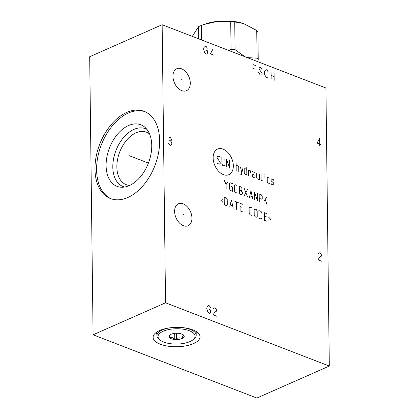 <?xml version="1.0" encoding="UTF-8"?>
<svg xmlns="http://www.w3.org/2000/svg" width="419" height="419" viewBox="0 0 419 419"><rect width="100%" height="100%" fill="white"/><g stroke="black" fill="none" stroke-linecap="round" stroke-linejoin="round"><path stroke-width="0.63" d="M165.542 302.79L93.086 334.786L89.687 56.727L162.143 24.731L165.542 302.79L329.313 366.054L256.857 398.05L93.086 334.786M159.649 140.658A46.739 29.602 111.1 0 1 143.371 185.318A46.739 29.602 111.1 0 1 110.469 198.538A46.739 29.602 111.1 0 1 94.972 169.218A46.739 29.602 111.1 0 1 111.25 124.558A46.739 29.602 111.1 0 1 144.152 111.344A46.739 29.602 111.1 0 1 159.649 140.658M159.649 330.507A23.454 9.7 -0.7 0 1 185.271 327.951A23.454 9.7 -0.7 0 1 200.036 336.761A23.454 9.7 -0.7 0 1 193.51 343.59A23.454 9.7 -0.7 0 1 167.888 346.146A23.454 9.7 -0.7 0 1 153.124 337.332A23.454 9.7 -0.7 0 1 159.649 330.507M162.143 24.731L325.914 88L329.313 366.054M181.757 90.63A12.01 7.856 -113.8 0 1 173.356 79.61A12.01 7.856 -113.8 0 1 176.771 68.716A12.01 7.856 -113.8 0 1 181.49 68.768A12.01 7.856 -113.8 0 1 189.891 79.793A12.01 7.856 -113.8 0 1 186.471 90.682A12.01 7.856 -113.8 0 1 181.757 90.63M183.407 225.689A12.01 7.856 -113.8 0 1 175.006 214.664A12.01 7.856 -113.8 0 1 178.421 203.775A12.01 7.856 -113.8 0 1 183.14 203.828A12.01 7.856 -113.8 0 1 191.541 214.847A12.01 7.856 -113.8 0 1 188.121 225.741A12.01 7.856 -113.8 0 1 183.407 225.689M155.727 332.822A23.454 9.7 179.3 0 0 156.884 333.624M197.328 332.314A23.454 9.7 -0.7 0 1 196.186 333.142M149.552 133.965A28.131 17.818 -68.9 0 0 146.472 132.184A28.131 17.818 -68.9 0 0 126.669 140.14A28.131 17.818 -68.9 0 0 116.87 167.024A28.131 17.818 111.1 0 0 126.198 184.669A28.131 17.818 111.1 0 0 129.67 185.418M124.605 187.021A31.001 19.635 111.1 0 1 112.811 167.097A31.001 19.635 -68.9 0 1 124.37 136.61A31.001 19.635 -68.9 0 1 146.875 129.371M151.746 145.487A32.986 20.892 -68.9 0 0 144.796 127.193A32.986 20.892 -68.9 0 0 119.844 131.681A32.986 20.892 -68.9 0 0 106.101 165.641A32.986 20.892 111.1 0 0 121.599 187.235A32.986 20.892 111.1 0 0 151.746 145.487M144.953 111.674A46.739 29.602 -68.9 0 0 112.454 125.669A46.739 29.602 -68.9 0 0 96.585 169.842A46.739 29.602 111.1 0 0 111.281 198.831M198.726 38.862L198.58 26.659A34.138 14.115 -0.7 0 1 199.963 26.009A34.138 14.115 -0.7 0 1 201.439 25.391L204.1 24.443L217.335 21.442L230.717 21.579A34.138 14.115 -0.7 0 1 234.734 21.945L243.418 23.506L256.742 30.446A34.138 14.115 -0.7 0 1 257.9 32.074L258.235 59.812L257.69 61.645M204.1 24.443L205.923 23.825A30.016 12.413 -0.7 0 1 242.994 23.37L243.418 23.506M201.618 39.983L201.439 25.391M228.832 50.495L231.058 49.316L230.717 21.579M247.2 57.592L257.083 58.183A34.138 14.115 -0.7 0 1 258.235 59.812M231.058 49.316A34.138 14.115 -0.7 0 1 235.069 49.683L245.031 56.754M235.069 49.683L234.734 21.945M257.083 58.183L256.742 30.446M192.311 36.385L198.58 26.659M163.745 342.077A18.536 7.662 -0.7 0 1 160.105 340.092A18.536 7.662 -0.7 0 1 165.484 330.382A18.536 7.662 -0.7 0 1 189.398 330.748A18.536 7.662 -0.7 0 1 193.128 339.689A18.536 7.662 -0.7 0 1 163.745 342.077M181.862 334.074A7.642 3.163 179.3 0 0 169.742 335.059A7.642 3.163 179.3 0 0 171.282 338.746A7.642 3.163 179.3 0 0 181.144 338.898A7.642 3.163 179.3 0 0 183.365 334.891A7.642 3.163 179.3 0 0 181.862 334.074M160.105 340.092L159.1 339.301A19.651 8.123 -0.7 0 1 156.91 335.635A19.651 8.123 -0.7 0 1 169.894 327.82M183.035 327.658A19.651 8.123 -0.7 0 1 190.158 329.392A19.651 8.123 -0.7 0 1 196.207 335.153A19.651 8.123 -0.7 0 1 194.112 338.871L193.128 339.689M183.113 334.708L183.847 335.404C183.229 335.184 182.626 336.206 182.04 338.463C179.599 337.541 177.174 337.855 174.765 339.411L172.02 337.431L169.297 337.3L170.303 334.666M174.765 339.411L174.692 333.367M182.04 338.463L181.987 334.126M181.348 79.82L181.898 79.579M182.998 214.879L183.548 214.638M233.331 165.777A13.989 9.15 66.2 0 0 223.076 149.138A13.989 9.15 66.2 0 0 213.135 157.973A13.989 9.15 66.2 0 0 223.385 174.613A13.989 9.15 66.2 0 0 233.331 165.777M220.116 157.418L219.676 156.706L217.948 156.041L217.1 156.795L217.11 157.884L220.174 162.321L220.19 163.41L219.341 164.169L217.613 163.499L217.173 162.787M224.862 158.712L224.94 165.248L224.092 166.003L222.793 165.505L221.918 164.08L221.84 157.544M226.679 167.003L226.59 159.377L229.706 168.171L229.612 160.545M236.185 170.674L236.091 163.049M238.778 171.675L238.715 166.772L238.275 166.06L236.117 165.227M240.527 174.157L241.391 174.493L243.03 167.899M240.438 166.898L241.8 172.843M246.77 169.344L245.042 168.674L244.188 168.888L244.24 173.246L245.11 174.121L246.838 174.791L246.744 167.165M250.536 172.424L250.227 170.68L248.498 170.009L248.567 175.456M255.014 175.236L253.286 174.571L252.427 174.781L252.448 176.415L253.317 177.295L255.045 177.96L254.993 173.602L254.548 172.345L252.385 171.512M256.706 173.183L256.763 178.085L257.203 178.793L259.366 179.631L259.298 174.184M261 172.67L261.084 179.751L261.524 180.463L262.388 180.799M264.981 181.799L264.913 176.352M264.892 174.718L264.887 174.173L264.892 174.718M269.375 178.075L267.647 177.41L267.222 177.787L267.275 182.145L267.715 182.857L269.443 183.522M271.161 183.648L271.601 184.355L273.329 185.025L273.754 184.648L273.733 183.014L271.13 180.919L271.109 179.285L271.533 178.908L273.261 179.578L273.701 180.29M226.16 188.817L226.108 184.46L224.338 180.521M226.108 184.46L227.795 181.856M232.545 183.69L230.387 182.857L229.533 183.611L229.602 189.063L230.481 190.483L232.639 191.321L232.587 186.963L231.288 186.46M236.866 185.36L235.138 184.695L234.289 185.449L234.352 190.896L235.232 192.321L236.96 192.986M241.087 190.786L242.397 192.379L242.418 194.013L241.564 194.767L239.406 193.934L239.312 186.308L240.611 186.806L241.915 188.398L241.936 190.032L241.087 190.786L239.359 190.121M244.157 195.767L247.519 189.477M244.062 188.141L247.613 197.103M252.793 199.104L250.976 190.813L249.342 197.768M249.892 195.814L252.191 196.705M257.455 193.316L257.549 200.942L254.427 192.148L254.522 199.774M259.235 198.339L261.393 199.172L262.247 198.417L262.215 196.239L261.341 194.814L259.183 193.981L259.272 201.607M264.028 203.445L263.933 195.814M263.996 200.9L266.955 196.982M265.269 199.585L267.05 204.613M223.065 199.622L220.782 200.182L223.102 202.529M224.275 204.786L226.438 205.624L227.287 204.865L227.218 199.418L226.344 197.993L224.186 197.16L224.275 204.786M233.205 208.238L231.382 199.942L229.748 206.902M230.298 204.943L232.603 205.834M236.662 209.573L236.567 201.942M234.839 201.277L238.296 202.613M242.611 204.278L240.019 203.278L240.113 210.904L242.706 211.909M241.789 207.216L240.061 206.546M251.683 207.782L249.954 207.117L249.106 207.871L249.174 213.318L250.049 214.743L251.777 215.413M254.213 215.266L255.087 216.691L256.386 217.189L257.235 216.434L257.166 210.987L256.292 209.563L254.993 209.065L254.144 209.819L254.213 215.266M258.973 218.194L261.137 219.027L261.985 218.273L261.917 212.821L261.042 211.401L258.884 210.563L258.973 218.194M266.945 213.68L264.352 212.679L264.447 220.305L267.039 221.305M266.123 216.613L264.394 215.947M268.741 220.158L271.03 219.598L268.71 217.252M168.606 143.303L169.758 145.016L170.512 145.304L172 143.984L171.224 141.784L170.46 140.857L171.209 140.512L171.57 139.391L170.418 137.678L169.664 137.39L168.915 137.731M169.7 140.564L170.46 140.857M321.514 261.199L318.487 260.031L318.843 258.272L319.582 257.292L321.452 256.114L321.436 254.846L320.284 253.134L319.529 252.846L318.414 253.678M319.728 146.016L319.634 138.39L317.063 143.089L320.462 144.403M210.485 307.504L209.338 305.791L208.578 305.503L207.091 306.823L206.74 308.583L207.908 312.202L209.432 313.422L210.548 312.584L210.516 310.044L209.008 309.463M216.613 316.193L213.585 315.025L213.941 313.265L214.68 312.286L216.55 311.108L216.534 309.84L215.382 308.127L214.628 307.839L213.512 308.672M207.316 48.195L206.169 46.483L205.415 46.19L203.922 47.515L203.571 49.274L204.744 52.894L205.504 53.821L206.263 54.109L207.012 53.768L207.379 53.276L207.347 50.736L205.839 50.149M213.067 56.738L212.972 49.112L210.396 53.81L213.795 55.125M255.93 65.704L252.908 64.536L252.997 72.168M252.956 68.355L254.841 69.083M261.99 69.313L260.843 67.606L260.089 67.312L258.968 68.145L259.361 69.564L262.037 73.126L262.053 74.399L261.686 74.886L260.937 75.231L260.178 74.938L258.643 72.45M268.04 71.649L266.893 69.942L266.133 69.648L264.646 70.973L264.289 72.733L264.693 74.786L266.227 77.274L266.982 77.567L268.102 76.735M271.046 71.544L271.14 79.175M274.073 72.712L274.162 80.343M271.093 75.362L274.12 76.53M176.577 336.687L176.582 337.405L176.577 336.687M127.025 154.831L127.596 155.051M128.921 155.564L148.41 163.091M176.535 333.252L176.572 336.41M196.207 335.153L196.165 331.513M156.91 335.635L156.863 331.995"/></g></svg>
